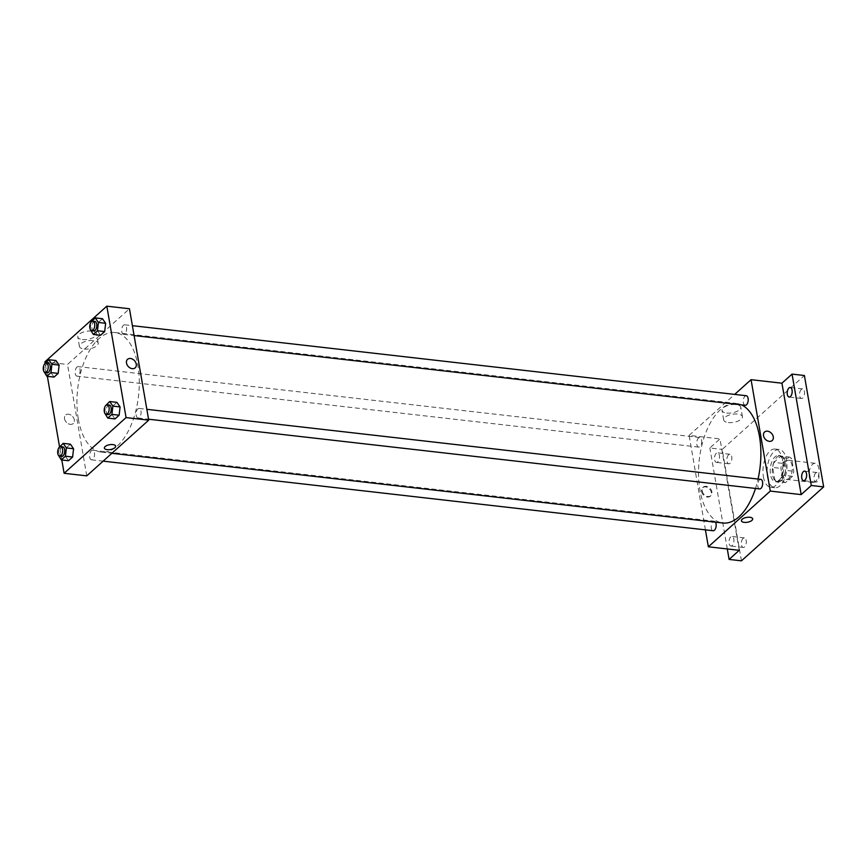 <?xml version="1.0" encoding="UTF-8"?>
<svg xmlns="http://www.w3.org/2000/svg" width="867" height="867" viewBox="0 0 867 867"><rect width="100%" height="100%" fill="white"/><g stroke="black" fill="none" stroke-linecap="round" stroke-linejoin="round"><path stroke-width="0.65" stroke-dasharray="4.33 3.25" d="M809.323 477.153A9.624 4.899 -83.5 0 0 812.997 482.431A9.624 4.899 -83.5 0 0 818.957 473.425A9.624 4.899 -83.5 0 0 815.186 463.303A9.624 4.899 -83.5 0 0 809.323 477.153M782.565 474.097A9.624 4.899 -83.5 0 0 786.239 479.375A9.624 4.899 -83.5 0 0 792.2 470.369A9.624 4.899 -83.5 0 0 788.428 460.247A9.624 4.899 -83.5 0 0 782.565 474.097M782.175 463.314L789.165 457.028A12.929 6.578 -83.5 0 1 791.614 458.708L793.782 471.28A12.929 6.578 -83.5 0 1 792.492 476.308L785.502 482.594A12.929 6.578 -83.5 0 1 783.064 480.914L780.885 468.343A12.929 6.578 -83.5 0 1 782.175 463.314L773.938 462.371L780.929 456.085L789.165 457.028M792.492 476.308L784.267 475.365L777.276 481.651L785.502 482.594M783.064 480.914L774.827 479.982L772.66 467.411L780.885 468.343M774.827 479.982A12.929 6.578 -83.5 0 0 777.276 481.651M784.267 475.365A12.929 6.578 -83.5 0 0 785.545 470.337L793.782 471.28M780.929 456.085A12.929 6.578 -83.5 0 1 783.378 457.765L785.545 470.337M773.938 462.371A12.929 6.578 -83.5 0 0 772.66 467.411M781.134 480.654A13.233 6.741 96.5 0 1 777.601 482.019A13.233 6.741 96.5 0 1 772.41 468.104A13.233 6.741 96.5 0 1 780.603 455.717A13.233 6.741 96.5 0 1 785.957 466.218A13.233 6.741 96.5 0 1 781.134 480.654M779.075 480.416A13.233 6.741 -83.5 0 0 783.898 465.98A13.233 6.741 -83.5 0 0 778.544 455.489A13.233 6.741 -83.5 0 0 770.492 474.531A13.233 6.741 -83.5 0 0 775.542 481.792A13.233 6.741 -83.5 0 0 779.075 480.416M783.378 457.765L791.614 458.708M767.512 477.208A19.258 9.797 -83.5 0 0 774.86 487.763A19.258 9.797 -83.5 0 0 786.781 469.751A19.258 9.797 -83.5 0 0 779.227 449.507A19.258 9.797 -83.5 0 0 767.512 477.208M763.394 476.742A19.258 9.797 -83.5 0 0 770.741 487.297A19.258 9.797 -83.5 0 0 782.663 469.275A19.258 9.797 -83.5 0 0 775.109 449.041A19.258 9.797 -83.5 0 0 763.394 476.742M801.303 389.391A4.812 2.449 -83.5 0 0 799.547 394.637A4.812 2.449 -83.5 0 0 801.498 398.462A4.812 2.449 -83.5 0 0 804.478 393.954A4.812 2.449 -83.5 0 0 802.582 388.893A4.812 2.449 -83.5 0 0 801.303 389.391M728.627 454.731A4.812 2.449 -83.5 0 0 726.871 459.987A4.812 2.449 -83.5 0 0 728.822 463.802A4.812 2.449 -83.5 0 0 731.802 459.293A4.812 2.449 -83.5 0 0 729.916 454.243A4.812 2.449 -83.5 0 0 728.627 454.731M743.073 538.374A4.812 2.449 -83.5 0 0 741.318 543.62A4.812 2.449 -83.5 0 0 743.268 547.445A4.812 2.449 -83.5 0 0 746.249 542.937A4.812 2.449 -83.5 0 0 744.363 537.876A4.812 2.449 -83.5 0 0 743.073 538.374M815.749 473.035A4.812 2.449 -83.5 0 0 813.994 478.281A4.812 2.449 -83.5 0 0 815.945 482.095A4.812 2.449 -83.5 0 0 818.925 477.598A4.812 2.449 -83.5 0 0 817.028 472.537A4.812 2.449 -83.5 0 0 815.749 473.035M741.448 560.83L722.2 449.42L804.403 375.509M732.203 545.538A4.812 2.449 96.5 0 1 730.924 546.037A4.812 2.449 96.5 0 1 728.974 542.211A4.812 2.449 96.5 0 1 730.729 536.966A4.812 2.449 96.5 0 1 732.008 536.467A4.812 2.449 96.5 0 1 733.959 540.282A4.812 2.449 96.5 0 1 732.203 545.538M717.757 461.894A4.812 2.449 96.5 0 1 716.478 462.393A4.812 2.449 96.5 0 1 714.527 458.578A4.812 2.449 96.5 0 1 716.283 453.322A4.812 2.449 96.5 0 1 717.562 452.834A4.812 2.449 96.5 0 1 719.512 456.649A4.812 2.449 96.5 0 1 717.757 461.894M739.226 550.317L719.978 438.908L709.856 448.011L722.2 449.42M727.294 548.952L709.856 448.011M705.424 529.867L689.113 435.386L719.978 438.908M689.113 435.386L734.685 394.398M726.687 413.06A9.515 4.086 170.2 0 0 736.397 411.63A9.515 4.086 170.2 0 0 740.786 407.208A9.515 4.086 170.2 0 0 730.708 404.802A9.515 4.086 170.2 0 0 722.027 410.449A9.515 4.086 170.2 0 0 726.687 413.06M741.502 404.867A60.17 30.627 -83.5 0 0 736.527 403.458A60.17 30.627 -83.5 0 0 699.918 490.018A60.17 30.627 -83.5 0 0 722.883 523.018M755.493 488.457A60.17 30.627 -83.5 0 0 758.051 479.061M746.281 395.72A4.812 2.449 -83.5 0 0 743.355 402.646A4.812 2.449 -83.5 0 0 745.187 405.29M715.503 522.172A4.812 2.449 -83.5 0 0 714.224 521.186A4.812 2.449 -83.5 0 0 711.287 528.111A4.812 2.449 -83.5 0 0 713.129 530.745M760.727 479.364A4.812 2.449 -83.5 0 0 757.801 486.289A4.812 2.449 -83.5 0 0 759.633 488.923M701.609 440.187A4.812 2.449 96.5 0 1 698.683 447.112A4.812 2.449 96.5 0 1 696.786 442.051A4.812 2.449 96.5 0 1 699.767 437.542A4.812 2.449 96.5 0 1 701.609 440.187M701.555 491.416A5.711 4.27 48 0 0 705.185 496.347A5.711 4.27 48 0 0 710.268 496.217A5.711 4.27 48 0 0 709.618 489.118A5.711 4.27 48 0 0 702.628 487.72A5.711 4.27 48 0 0 701.555 491.416M702.162 490.874A5.711 4.27 48 0 0 705.781 495.805A5.711 4.27 48 0 0 710.875 495.675A5.711 4.27 48 0 0 710.225 488.576A5.711 4.27 48 0 0 703.224 487.178A5.711 4.27 48 0 0 702.162 490.874M772.215 440.512L772.215 440.512A5.711 4.27 -132 0 1 765.225 439.114A5.711 4.27 -132 0 1 764.575 432.015L764.575 432.015M728.323 422.543A9.515 4.086 170.2 0 0 738.034 421.102A9.515 4.086 170.2 0 0 742.423 416.68A9.515 4.086 170.2 0 0 732.344 414.274A9.515 4.086 170.2 0 0 723.663 419.921A9.515 4.086 170.2 0 0 728.323 422.543M741.415 520.785L741.415 520.796A5.711 2.449 -9.8 0 1 746.628 517.404A5.711 2.449 -9.8 0 1 752.675 518.845L752.675 518.845M78.333 419.086A60.17 30.627 -83.5 0 0 101.287 452.097A60.17 30.627 -83.5 0 0 138.547 395.785A60.17 30.627 -83.5 0 0 114.932 332.527A60.17 30.627 -83.5 0 0 78.333 419.086M80.013 369.255A4.812 2.449 96.5 0 1 77.087 376.18A4.812 2.449 96.5 0 1 75.201 371.119A4.812 2.449 96.5 0 1 78.182 366.622A4.812 2.449 96.5 0 1 80.013 369.255M136.206 415.358A4.812 2.449 -83.5 0 0 138.048 418.002A4.812 2.449 -83.5 0 0 141.028 413.494A4.812 2.449 -83.5 0 0 139.143 408.433A4.812 2.449 -83.5 0 0 136.206 415.358M89.702 457.18A4.812 2.449 -83.5 0 0 91.534 459.824A4.812 2.449 -83.5 0 0 94.514 455.316A4.812 2.449 -83.5 0 0 92.628 450.255A4.812 2.449 -83.5 0 0 89.702 457.18M121.759 331.725A4.812 2.449 -83.5 0 0 123.602 334.359A4.812 2.449 -83.5 0 0 126.582 329.861A4.812 2.449 -83.5 0 0 124.696 324.8A4.812 2.449 -83.5 0 0 121.759 331.725M86.765 475.864L67.518 364.465L129.465 308.76M100.55 335.28L97.375 330.706L98.329 322.426L102.458 318.709L98.329 322.426L97.375 330.706L100.55 335.28M68.493 460.735L65.318 456.172L66.271 447.881L70.4 444.175L66.271 447.881L65.318 456.172L68.493 460.735M61.817 459.976L59.52 446.657M47.371 376.343L45.073 363.013M114.997 418.924L111.821 414.35L112.775 406.059L116.904 402.353L112.775 406.059L111.821 414.35L114.997 418.924M54.047 377.102L50.871 372.528L51.825 364.248L55.943 360.531L51.825 364.248L50.871 372.528L54.047 377.102M44.878 361.875L67.518 364.465M82.463 339.55A9.515 4.086 170.2 0 0 92.173 338.119A9.515 4.086 170.2 0 0 96.551 333.697A9.515 4.086 170.2 0 0 86.472 331.292A9.515 4.086 170.2 0 0 77.792 336.938A9.515 4.086 170.2 0 0 82.463 339.55M64.537 418.728A5.711 4.27 48 0 0 68.157 423.66A5.711 4.27 48 0 0 73.24 423.529A5.711 4.27 48 0 0 72.59 416.431A5.711 4.27 48 0 0 65.599 415.033A5.711 4.27 48 0 0 64.537 418.728A5.711 4.27 48 0 0 68.157 423.66A5.711 4.27 48 0 0 73.24 423.529A5.711 4.27 48 0 0 72.59 416.431A5.711 4.27 48 0 0 65.599 415.033A5.711 4.27 48 0 0 64.537 418.728M135.187 367.825L135.198 367.825A5.711 4.27 -132 0 1 128.197 366.427A5.711 4.27 -132 0 1 127.547 359.328L127.547 359.328M84.099 349.033A9.515 4.086 170.2 0 0 93.809 347.591A9.515 4.086 170.2 0 0 98.188 343.169A9.515 4.086 170.2 0 0 88.109 340.774A9.515 4.086 170.2 0 0 79.428 346.41A9.515 4.086 170.2 0 0 84.099 349.033M104.387 448.109L104.387 448.109A5.711 2.449 -9.8 0 1 109.6 444.717A5.711 2.449 -9.8 0 1 115.647 446.158L115.647 446.158M43.718 371.184L44.553 363.956M48.335 363.208A4.812 2.449 -83.5 0 0 45.409 370.133A4.812 2.449 -83.5 0 0 47.241 372.777M43.664 371.705L50.871 372.528M44.618 363.425L51.825 364.248M90.233 329.362L91.068 322.134M94.85 321.397A4.812 2.449 -83.5 0 0 91.913 328.322A4.812 2.449 -83.5 0 0 93.755 330.956M90.179 329.883L97.375 330.706M91.122 321.603L98.329 322.426M58.176 454.828L58.999 447.6M62.782 446.852A4.812 2.449 -83.5 0 0 59.856 453.777A4.812 2.449 -83.5 0 0 61.687 456.421M58.111 455.348L65.318 456.172M59.064 447.069L66.271 447.881M104.679 413.006L105.514 405.778M109.296 405.03A4.812 2.449 -83.5 0 0 106.37 411.955A4.812 2.449 -83.5 0 0 108.202 414.599M104.625 413.526L111.821 414.35M105.579 405.247L112.775 406.059M815.186 463.303L788.428 460.247M812.997 482.431L786.239 479.375M775.542 481.792L777.601 482.019M778.544 455.489L780.603 455.717M770.741 487.297L774.86 487.763M775.109 449.041L779.227 449.507M817.028 472.537L804.684 471.128M815.945 482.095L803.59 480.686M744.363 537.876L732.008 536.467M743.268 547.445L730.924 546.037M729.916 454.243L717.562 452.834M728.822 463.802L716.478 462.393M802.582 388.893L790.238 387.484M801.498 398.462L789.143 397.053M703.224 487.178L702.628 487.72M710.875 495.675L710.268 496.217M742.423 416.68L740.786 407.208M723.663 419.921L722.027 410.449M101.287 452.097L111.854 453.3M114.932 332.527L736.527 403.458M699.767 437.542L78.182 366.622M698.683 447.112L77.087 376.18M138.048 418.002L148.539 419.205M139.143 408.433L146.837 409.311M91.534 459.824L103.13 461.146M92.628 450.255L714.224 521.186M123.602 334.359L134.092 335.562M124.696 324.8L132.391 325.678M98.188 343.169L96.551 333.697M79.428 346.41L77.792 336.938"/><path stroke-width="1.3" d="M734.685 394.398L751.06 379.681L781.936 383.203L792.059 374.1L804.403 375.509L823.65 486.907L741.448 560.83L729.104 559.421L727.294 548.952M792.059 374.1L811.295 485.498L823.65 486.907M811.295 485.498L801.173 494.613L770.297 491.09L708.35 546.795L739.226 550.317L729.104 559.421M752.675 518.845A5.711 2.449 -9.8 0 1 750.042 521.5A5.711 2.449 -9.8 0 1 744.211 522.357A5.711 2.449 -9.8 0 1 741.415 520.796A5.711 2.449 -9.8 0 1 746.628 517.404A5.711 2.449 -9.8 0 1 752.675 518.845A5.711 2.449 -9.8 0 1 750.042 521.5A5.711 2.449 -9.8 0 1 744.211 522.367A5.711 2.449 -9.8 0 1 741.415 520.785M790.433 396.555A4.812 2.449 96.5 0 1 789.143 397.053A4.812 2.449 96.5 0 1 787.193 393.228A4.812 2.449 96.5 0 1 788.948 387.983A4.812 2.449 96.5 0 1 790.238 387.484A4.812 2.449 96.5 0 1 792.178 391.299A4.812 2.449 96.5 0 1 790.433 396.555M804.879 480.188A4.812 2.449 96.5 0 1 803.59 480.686A4.812 2.449 96.5 0 1 801.639 476.872A4.812 2.449 96.5 0 1 803.395 471.615A4.812 2.449 96.5 0 1 804.684 471.128A4.812 2.449 96.5 0 1 806.635 474.943A4.812 2.449 96.5 0 1 804.879 480.188M781.936 383.203L801.173 494.613M111.854 453.3L722.883 523.018A60.17 30.627 -83.5 0 0 755.493 488.457M758.051 479.061A60.17 30.627 -83.5 0 0 741.502 404.867M751.06 379.681L770.297 491.09M708.35 546.795L705.424 529.867M134.092 335.562L745.187 405.29A4.812 2.449 -83.5 0 0 748.167 400.782A4.812 2.449 -83.5 0 0 746.281 395.72L132.391 325.678M103.13 461.146L713.129 530.745A4.812 2.449 -83.5 0 0 715.839 527.645A4.812 2.449 -83.5 0 0 715.503 522.172M148.539 419.205L759.633 488.923A4.812 2.449 -83.5 0 0 762.613 484.425A4.812 2.449 -83.5 0 0 760.727 479.364L146.837 409.311M764.575 432.015A5.711 4.27 -132 0 1 769.658 431.885A5.711 4.27 -132 0 1 773.288 436.827A5.711 4.27 -132 0 1 772.215 440.512A5.711 4.27 -132 0 1 765.225 439.114A5.711 4.27 -132 0 1 764.575 432.015A5.711 4.27 -132 0 1 769.658 431.885A5.711 4.27 -132 0 1 773.288 436.827A5.711 4.27 -132 0 1 772.215 440.512M45.073 363.013L44.878 361.875L106.825 306.17L129.465 308.76L148.712 420.159L86.765 475.864L64.115 473.284L61.817 459.976M106.825 306.17L126.073 417.58L148.712 420.159M126.073 417.58L64.115 473.284M107.194 449.68A5.711 2.449 -9.8 0 1 104.387 448.109A5.711 2.449 -9.8 0 1 109.6 444.717A5.711 2.449 -9.8 0 1 115.647 446.158A5.711 2.449 -9.8 0 1 113.013 448.813A5.711 2.449 -9.8 0 1 107.194 449.68M91.068 322.134L95.251 317.896L102.458 318.709L105.633 323.283L104.679 331.573L100.55 335.28L104.679 331.573L105.633 323.283L98.426 322.459L97.472 330.75L93.343 334.456L90.233 329.362M58.999 447.6L63.193 443.351L70.4 444.175L73.565 448.748L72.611 457.028L68.493 460.735L72.611 457.028L73.565 448.748L66.369 447.925L65.415 456.205L61.286 459.922L58.176 454.828M59.52 446.657L47.371 376.343M105.514 405.778L109.697 401.529L116.904 402.353L120.079 406.926L119.126 415.206L114.997 418.924L119.126 415.206L120.079 406.926L112.873 406.103L111.919 414.383L107.79 418.1L104.679 413.006M44.553 363.956L48.747 359.718L55.943 360.531L59.119 365.105L58.165 373.384L54.047 377.102L58.165 373.384L59.119 365.105L51.922 364.281L50.969 372.572L46.84 376.278L43.718 371.184M127.547 359.328A5.711 4.27 -132 0 1 132.629 359.198A5.711 4.27 -132 0 1 136.26 364.14A5.711 4.27 -132 0 1 135.198 367.825A5.711 4.27 -132 0 1 128.197 366.427A5.711 4.27 -132 0 1 127.547 359.328A5.711 4.27 -132 0 1 132.64 359.198A5.711 4.27 -132 0 1 136.26 364.14A5.711 4.27 -132 0 1 135.187 367.825M115.647 446.158A5.711 2.449 -9.8 0 1 113.013 448.813A5.711 2.449 -9.8 0 1 107.183 449.67A5.711 2.449 -9.8 0 1 104.387 448.109M48.747 359.718L51.922 364.281M45.192 372.539L47.241 372.777A4.812 2.449 -83.5 0 0 50.221 368.269A4.812 2.449 -83.5 0 0 48.335 363.208L46.276 362.98A4.812 2.449 -83.5 0 0 43.35 369.906A4.812 2.449 -83.5 0 0 45.192 372.539A4.812 2.449 -83.5 0 0 48.162 368.042A4.812 2.449 -83.5 0 0 46.276 362.98M50.969 372.572L58.165 373.384M46.84 376.278L54.047 377.102M55.943 360.531L59.119 365.105M95.251 317.896L98.426 322.459M91.696 330.717L93.755 330.956A4.812 2.449 -83.5 0 0 96.736 326.447A4.812 2.449 -83.5 0 0 94.85 321.397L92.791 321.158A4.812 2.449 -83.5 0 0 89.865 328.084A4.812 2.449 -83.5 0 0 91.696 330.717A4.812 2.449 -83.5 0 0 94.676 326.22A4.812 2.449 -83.5 0 0 92.791 321.158M97.472 330.75L104.679 331.573M93.343 334.456L100.55 335.28M102.458 318.709L105.633 323.283M63.193 443.351L66.369 447.925M59.639 456.183L61.687 456.421A4.812 2.449 -83.5 0 0 64.667 451.913A4.812 2.449 -83.5 0 0 62.782 446.852L60.723 446.613A4.812 2.449 -83.5 0 0 57.796 453.539A4.812 2.449 -83.5 0 0 59.639 456.183A4.812 2.449 -83.5 0 0 62.619 451.674A4.812 2.449 -83.5 0 0 60.723 446.613M65.415 456.205L72.611 457.028M61.286 459.922L68.493 460.735M70.4 444.175L73.565 448.748M109.697 401.529L112.873 406.103M106.142 414.361L108.202 414.599A4.812 2.449 -83.5 0 0 111.182 410.091A4.812 2.449 -83.5 0 0 109.296 405.03L107.237 404.802A4.812 2.449 -83.5 0 0 104.311 411.717A4.812 2.449 -83.5 0 0 106.142 414.361A4.812 2.449 -83.5 0 0 109.123 409.853A4.812 2.449 -83.5 0 0 107.237 404.802M111.919 414.383L119.126 415.206M107.79 418.1L114.997 418.924M116.904 402.353L120.079 406.926"/></g></svg>
